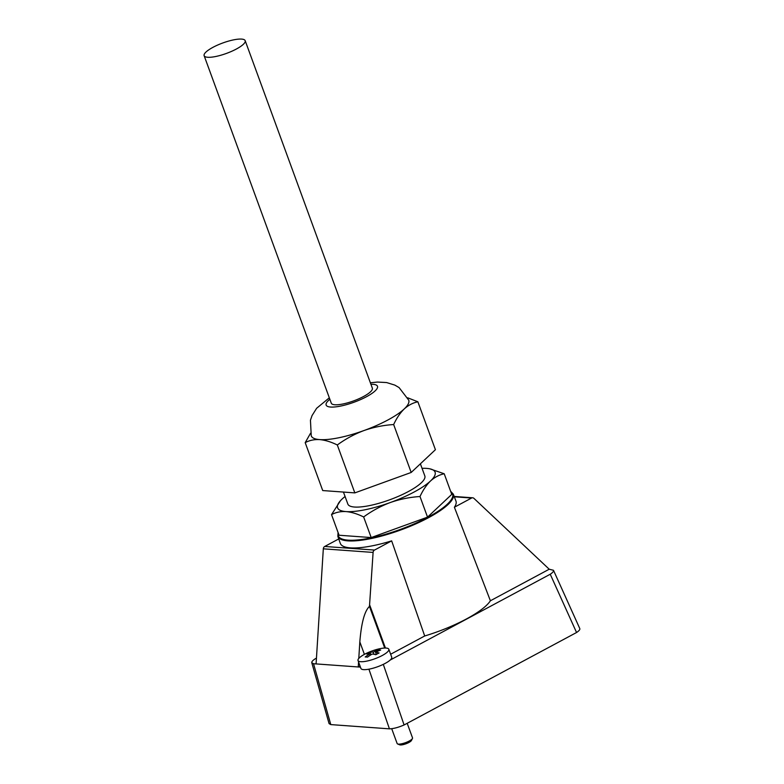 <?xml version="1.0" encoding="UTF-8"?>
<svg xmlns="http://www.w3.org/2000/svg" width="784" height="784" viewBox="0 0 784 784"><rect width="100%" height="100%" fill="white"/><g stroke="black" fill="none" stroke-linecap="round" stroke-linejoin="round"><path stroke-width="1.18" d="M330.789 724.592L313.531 663.734L311.787 662.735L329.074 723.603L330.789 724.592L389.423 728.846C393.48 728.738 398.37 727.444 404.093 724.965L576.554 632.512C579.062 630.846 580.14 629.523 579.788 628.562L553.484 570.291C553.827 571.252 552.749 572.575 550.241 574.241L576.554 632.512M388.815 649.25A16.395 4.145 159.9 0 1 382.21 655.522A16.395 4.145 159.9 0 1 358.954 661.343A16.395 4.145 159.9 0 1 358.033 660.52A16.395 4.145 159.9 0 1 371.998 650.985A16.395 4.145 159.9 0 1 388.815 649.25L391.716 657.168A16.395 4.145 159.9 0 1 390.187 660.05L550.241 574.241M450.624 491.274L453.309 494.126L455.945 501.045A61.573 15.582 159.9 0 1 454.397 507.238L471.566 498.036A2.734 2.303 -85.9 0 1 473.938 498.369L549.221 569.223L553.484 570.291M311.787 662.735C311.581 661.774 312.679 660.491 315.07 658.903L316.452 658.158M313.531 663.734L360.444 667.125M549.221 569.223L490.392 600.769A62.838 15.905 159.9 0 1 466.333 619.007A62.838 15.905 159.9 0 1 424.703 635.981L390.638 654.238M338.747 538.941L324.713 546.468A2.734 2.303 -85.9 0 0 323.322 548.82L316.089 663.911L358.249 666.968L360.042 666.008M358.788 658.433L359.827 641.88C361.365 622.819 364.58 611.001 369.47 606.404L373.106 552.426A2.734 2.303 -85.9 0 1 374.497 550.074L391.657 540.872A61.573 15.582 159.9 0 1 340.305 543.361L337.845 536.374L338.061 532.473M424.703 635.981L391.657 540.872M422.047 468.332A51.911 13.132 159.9 0 1 426.614 468.391A51.911 13.132 159.9 0 1 427.741 468.499A51.911 13.132 159.9 0 1 430.563 480.935A51.911 13.132 159.9 0 1 390.285 502.534A51.911 13.132 159.9 0 1 346.048 511.58A51.911 13.132 159.9 0 1 340.834 500.3A51.911 13.132 159.9 0 1 342.098 499.036A51.911 13.132 159.9 0 1 345.078 496.497M420.391 463.814L424.82 475.908A40.984 10.368 159.9 0 1 408.297 491.578A40.984 10.368 159.9 0 1 347.851 504.073L343.451 492.068M305.192 442.646L322.724 490.559L354.838 492.891L411.188 472.458L435.414 449.702L417.872 401.79C412.933 402.819 408.386 405.201 404.221 408.954C400.154 412.943 396.626 418.146 393.656 424.546C383.474 425.193 373.566 427.192 363.943 430.553C354.407 434.14 345.528 438.952 337.306 444.979C331.113 441.911 325.242 440.128 319.705 439.599C314.266 439.334 309.425 440.343 305.192 442.646L310.474 433.346M407.749 397.821L417.872 401.79M411.188 472.458L393.656 424.546M354.838 492.891L337.306 444.979M236.366 49.029A21.854 5.527 159.9 0 1 204.134 55.693A21.854 5.527 159.9 0 1 222.754 42.993A21.854 5.527 159.9 0 1 245.176 40.67A21.854 5.527 159.9 0 1 236.366 49.029M245.176 40.67L372.341 388.158A21.854 5.527 159.9 0 1 363.531 396.518A21.854 5.527 159.9 0 1 331.289 403.182L204.134 55.693M370.371 382.778L377.418 382.063L386.649 382.563L394.842 385.111L399.076 387.58L408.738 400.173A51.911 13.132 159.9 0 1 404.221 408.954A51.911 13.132 159.9 0 1 387.806 420.028A51.911 13.132 159.9 0 1 363.943 430.553A51.911 13.132 159.9 0 1 319.705 439.599A51.911 13.132 159.9 0 1 311.248 435.845L310.444 420.204L312.052 415.569L316.618 408.297L329.319 397.802M340.472 500.682L331.534 514.627C335.768 512.324 340.609 511.305 346.048 511.58C351.585 512.109 357.455 513.892 363.649 516.96C371.861 510.933 380.74 506.121 390.285 502.534C399.899 499.183 409.807 497.174 419.999 496.527C422.968 490.118 426.486 484.924 430.563 480.935C434.728 477.191 439.275 474.8 444.214 473.771L429.71 468.773M383.307 664.362L404.093 724.965M368.921 669.183L389.423 728.846M358.249 666.968L358.562 661.98M454.397 507.238L490.392 600.769M331.534 514.627L339.07 535.237L371.195 537.569L427.535 517.136L451.76 494.381L444.214 473.771M427.535 517.136L419.999 496.527M371.195 537.569L363.649 516.96M407.19 723.309L412.531 737.891A8.193 2.078 159.9 0 1 412.443 738.499L411.443 740.478A6.517 1.646 159.9 0 1 408.885 742.487A6.517 1.646 159.9 0 1 399.624 744.8L397.586 743.938A8.193 2.078 159.9 0 1 397.135 743.526L391.706 728.689M412.443 738.499A8.193 2.078 159.9 0 1 409.219 741.027A8.193 2.078 159.9 0 1 397.586 743.938M390.187 660.05A16.395 4.145 159.9 0 1 385.111 663.44A16.395 4.145 159.9 0 1 360.924 668.438L358.033 660.52M367.49 657.129A65.013 30.821 -118.2 0 0 365.217 656.963A65.533 55.272 -85.9 0 1 369.979 653.856A65.533 31.056 -118.2 0 0 366.745 654.072A65.013 54.831 -85.9 0 1 370.028 652.317A65.533 31.056 61.8 0 1 373.262 652.092A65.533 55.272 -85.9 0 1 378.358 649.916A65.013 30.821 61.8 0 1 380.632 650.083A65.533 55.272 94.1 0 0 375.526 652.259A65.533 31.056 61.8 0 1 379.103 652.974A65.013 54.831 94.1 0 0 375.82 654.728A65.533 31.056 -118.2 0 0 372.243 654.013A65.533 55.272 94.1 0 0 367.49 657.129M376.33 654.434L375.526 652.259M378.692 650.828L378.358 649.916M374.076 654.317L373.262 652.092M370.94 654.797L370.028 652.317M370.44 655.12L369.979 653.856M369.783 605.258L385.434 648.035M370.92 384.268A27.322 6.909 159.9 0 1 366.461 396.733A27.322 6.909 159.9 0 1 334.092 407.014A27.322 6.909 159.9 0 1 329.868 399.281M324.713 546.468L374.497 550.074M323.322 548.82L373.106 552.426M454.318 496.791L471.566 498.036M453.309 494.126A61.475 15.562 159.9 0 1 428.534 517.685A61.475 15.562 159.9 0 1 337.845 536.374M450.741 491.607A60.927 15.415 159.9 0 1 428.064 517.175A60.927 15.415 159.9 0 1 366.481 538.755A60.927 15.415 159.9 0 1 338.178 532.797M369.47 606.404L384.709 648.045M359.827 641.88L364.403 654.375M454.191 496.458L472.674 497.791"/></g></svg>
